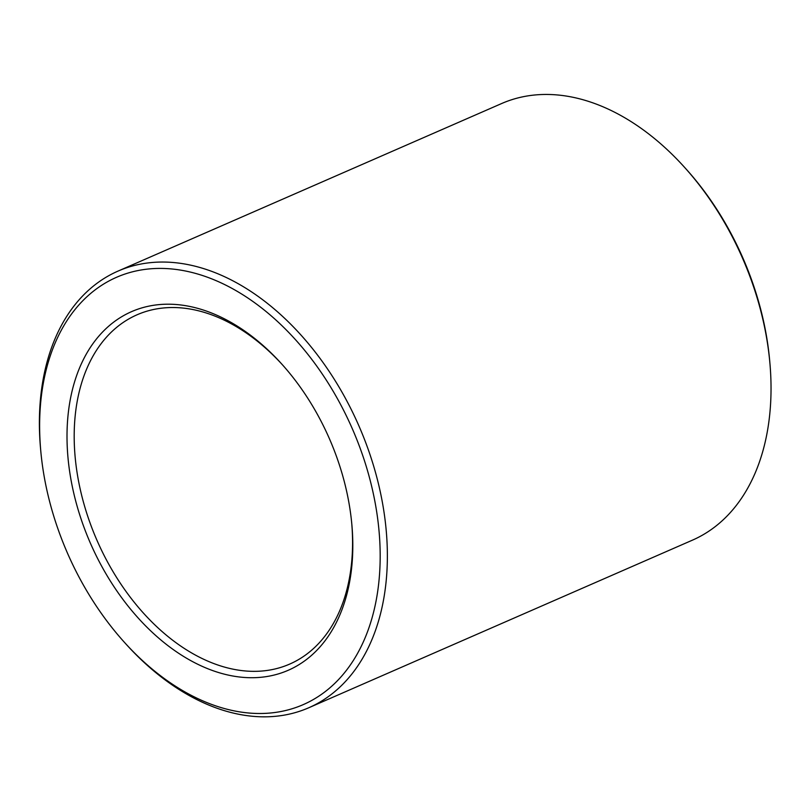 <?xml version="1.0" encoding="UTF-8"?>
<svg xmlns="http://www.w3.org/2000/svg" width="811" height="811" viewBox="0 0 811 811"><rect width="100%" height="100%" fill="white"/><g stroke="black" fill="none" stroke-linecap="round" stroke-linejoin="round"><path stroke-width="1.22" d="M282.492 364.859A190.595 127.043 -113.6 0 0 137.079 314.78A190.595 127.043 -113.6 0 0 85.915 510.606A190.595 127.043 -113.6 0 0 247.375 671.123A190.595 127.043 -113.6 0 0 289.669 664.097A190.595 127.043 -113.6 0 0 351.741 523.379M124.367 642.271L125.979 644.056A238.252 158.804 -113.6 0 0 255.881 716.549A238.252 158.804 -113.6 0 0 308.748 707.77L692.422 540.167A238.252 158.804 -113.6 0 0 769.872 362.791L769.659 360.398A233.162 155.418 -113.6 0 0 686.055 169.002L684.454 167.228A238.252 158.804 -113.6 0 0 501.685 103.514L118.001 271.107A238.252 158.804 -113.6 0 0 40.55 448.493L40.763 450.886A233.162 155.418 -113.6 0 0 124.367 642.271A233.162 155.418 -113.6 0 0 251.501 713.224A233.162 155.418 -113.6 0 0 376.679 511.782A233.162 155.418 -113.6 0 0 182.87 270.509A233.162 155.418 -113.6 0 0 40.763 450.886M769.872 362.791A238.252 158.804 -113.6 0 0 684.454 167.228M308.748 707.77A238.252 158.804 -113.6 0 0 358.898 425.866A238.252 158.804 -113.6 0 0 118.001 271.107M244.81 677.489A195.684 130.429 -113.6 0 0 351.852 524.585A195.684 130.429 -113.6 0 0 281.691 363.967A195.684 130.429 -113.6 0 0 68.398 411.988A195.684 130.429 -113.6 0 0 244.81 677.489"/></g></svg>
